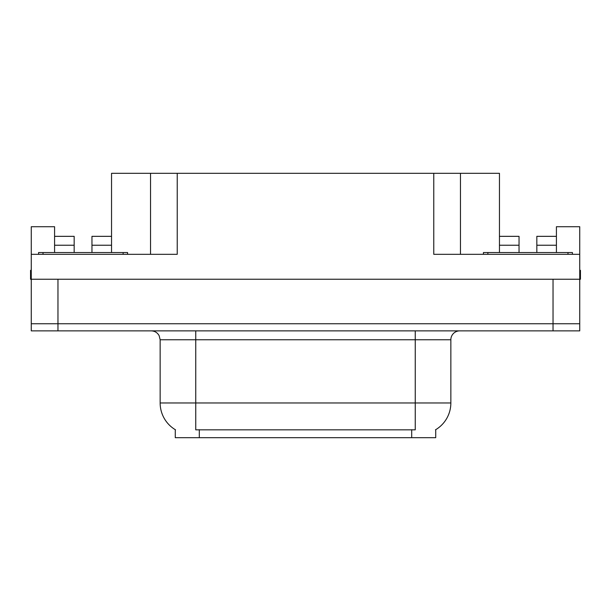 <?xml version="1.0" encoding="UTF-8"?>
<svg xmlns="http://www.w3.org/2000/svg" width="611" height="611" viewBox="0 0 611 611"><rect width="100%" height="100%" fill="white"/><g stroke="black" fill="none" stroke-linecap="round" stroke-linejoin="round"><path stroke-width="0.92" d="M435.719 429.686L435.719 437.682L175.281 437.682L175.281 429.686M57.969 330.864L579.74 330.864L579.74 323.746L31.26 323.746L31.26 279.242L57.969 279.242L57.969 323.746L31.26 323.746L31.26 330.864L57.969 330.864L57.969 323.746L579.74 323.746L579.74 279.242L57.969 279.242M91.963 252.542L91.963 245.24L111.546 245.24L111.546 173.318L433.764 173.318L433.764 254.321L579.74 254.321L579.74 279.242L580.45 279.242L580.45 270.337L579.74 270.337M54.585 252.542L54.585 245.24L74.168 245.24L74.168 236.342L54.585 236.342L54.585 226.727L31.26 226.727L31.26 254.321L177.236 254.321L177.236 173.318M31.26 254.321L31.26 279.242L30.55 279.242L30.55 270.337L31.26 270.337M536.832 252.542L536.832 245.24L556.415 245.24L556.415 226.727L579.74 226.727L579.74 254.321M150.535 173.318L150.535 254.321M433.764 173.318L460.465 173.318L460.465 254.321M460.465 173.318L499.454 173.318L499.454 245.24L519.037 245.24L519.037 236.342L499.454 236.342M175.548 429.839A31.153 31.153 0 0 1 160.151 402.962L195.749 402.962L195.749 429.839L415.251 429.839L415.251 402.962L450.849 402.962L450.849 339.769A8.898 8.898 0 0 1 459.755 330.864M160.151 402.962L160.151 339.769L159.143 335.668C157.401 332.598 154.774 331.002 151.245 330.864M435.452 429.839A31.153 31.153 0 0 0 450.849 402.962M579.74 330.864L579.74 323.746M74.168 245.24L74.168 252.542M111.546 245.24L111.546 252.542M111.546 236.342L91.963 236.342L91.963 245.24M54.585 236.342L54.585 245.24M519.037 245.24L519.037 252.542M499.454 252.542L499.454 245.24M556.415 245.24L556.415 252.542M556.415 236.342L536.832 236.342L536.832 245.24M127.569 252.542L127.569 254.321L127.569 252.542L38.562 252.542L38.562 254.321L38.562 252.542L43.014 252.542L43.014 254.321L43.014 252.542L123.117 252.542L123.117 254.321L123.117 252.542L127.569 252.542M572.438 252.542L572.438 254.321L572.438 252.542L483.431 252.542L483.431 254.321L483.431 252.542L487.883 252.542L487.883 254.321L487.883 252.542L567.986 252.542L567.986 254.321L567.986 252.542L572.438 252.542M553.031 279.242L553.031 330.864M411.692 437.682L411.692 429.686M199.308 437.682L199.308 429.686M415.251 330.864L415.251 339.769L160.151 339.769M450.849 339.769L415.251 339.769L415.251 402.962L195.749 402.962L195.749 330.864"/></g></svg>
